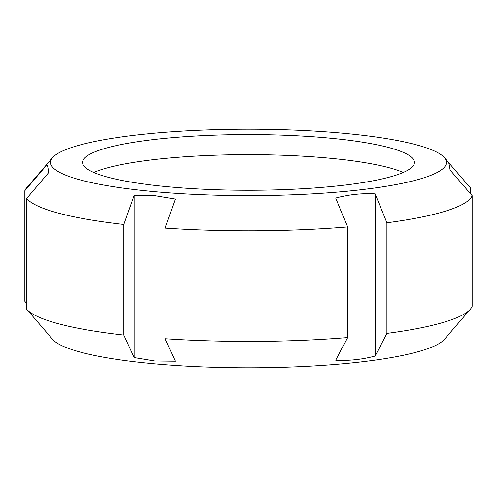 <?xml version="1.0" encoding="UTF-8"?>
<svg xmlns="http://www.w3.org/2000/svg" width="497" height="497" viewBox="0 0 497 497"><rect width="100%" height="100%" fill="white"/><g stroke="black" fill="none" stroke-linecap="round" stroke-linejoin="round"><path stroke-width="0.75" d="M26.614 303.375L24.85 301.319L24.85 190.705L46.911 164.787C47.495 165.277 48.085 167.887 48.675 172.596L26.614 198.514L26.614 309.134L48.52 334.593M46.911 174.671L46.911 164.787M448.48 162.407L470.386 187.866L470.386 193.625M386.908 333.406L375.16 356.051L375.16 193.873L386.908 222.786L386.908 333.406A224.141 37.629 0 0 0 470.342 309.19A224.141 37.629 0 0 0 472.15 306.301L472.15 195.681L450.089 170.042C449.505 165.327 448.915 162.724 448.325 162.227M375.16 356.051C362.015 359.542 348.875 360.934 335.736 360.213L347.49 337.569L347.49 226.949L335.736 198.036C348.875 194.538 362.015 193.153 375.16 193.873M26.614 309.134A224.141 37.629 0 0 0 26.658 309.19A224.141 37.629 0 0 0 123.84 335.084L123.84 224.464L134.14 195.408L154.735 195.65L175.329 199.061L165.029 228.111A224.141 37.629 0 0 0 347.49 226.949M165.029 228.111L165.029 338.73A224.141 37.629 0 0 0 347.49 337.569M386.908 222.786A224.141 37.629 0 0 0 472.15 195.681M470.386 187.866A224.141 37.629 0 0 0 470.342 187.816L467.397 184.393M52.589 157.661A197.943 33.231 0 0 0 156.095 191.799A197.943 33.231 0 0 0 362.58 189.568A197.943 33.231 0 0 0 444.411 157.661A197.943 33.231 0 0 0 248.5 129.183A197.943 33.231 0 0 0 52.589 157.661L26.658 187.816A224.141 37.629 0 0 0 24.85 190.705M26.614 198.514A224.141 37.629 0 0 0 123.84 224.464M165.029 338.73L175.329 361.232L154.735 360.99L134.14 357.585L123.84 335.084M48.594 334.692L52.589 339.339A197.943 33.231 0 0 0 156.095 363.978A197.943 33.231 0 0 0 444.411 339.339L470.342 309.19M134.14 357.585L134.14 195.408M403.26 172.459A165.923 27.857 0 0 0 248.5 154.642A165.923 27.857 0 0 0 93.74 172.459M171.043 187.046A165.923 27.857 0 0 0 414.423 162.413A165.923 27.857 0 0 0 248.5 134.557A165.923 27.857 0 0 0 82.577 162.413A165.923 27.857 0 0 0 171.043 187.046M29.603 312.607L26.658 309.19M444.411 157.661L448.406 162.308"/></g></svg>
